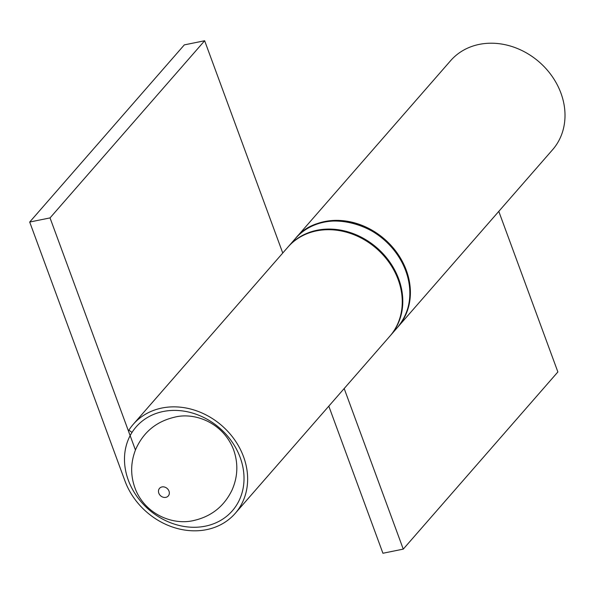 <?xml version="1.0" encoding="UTF-8"?>
<svg xmlns="http://www.w3.org/2000/svg" width="594" height="594" viewBox="0 0 594 594"><rect width="100%" height="100%" fill="white"/><g stroke="black" fill="none" stroke-linecap="round" stroke-linejoin="round"><path stroke-width="0.89" d="M282.751 253.029L204.648 40.748L184.318 44.884L29.7 222.045L50.037 217.909L204.648 40.748M135.439 450.022L50.037 217.909M132.031 432.402A63.818 53.987 41.1 0 1 136.167 426.871A63.818 53.987 41.1 0 1 219.75 428.163A63.818 53.987 41.1 0 1 232.336 510.803A63.818 53.987 41.1 0 1 176.047 524.621A63.818 53.987 41.1 0 1 128.326 480.197A63.818 53.987 41.1 0 1 130.145 435.647A63.818 53.987 41.1 0 1 132.031 432.402L128.868 430.19A67.686 57.262 -138.9 0 1 133.249 424.331A67.686 57.262 -138.9 0 1 221.904 425.698A67.686 57.262 -138.9 0 1 235.246 513.342A67.686 57.262 -138.9 0 1 175.549 528.007A67.686 57.262 -138.9 0 1 124.933 480.888L29.7 222.045M235.246 513.342L389.864 336.189A67.686 57.262 -138.9 0 0 376.514 248.537A67.686 57.262 -138.9 0 0 287.867 247.171L133.249 424.331M158.821 493.183A5.799 4.908 -138.9 0 0 168.109 496.146A5.799 4.908 -138.9 0 0 164.783 487.117A5.799 4.908 -138.9 0 0 158.821 493.183M344.178 388.528L403.259 549.116L382.922 553.252L328.801 406.148M498.789 211.375L557.877 371.955L403.259 549.116M295.73 238.157A67.686 57.262 41.1 0 1 296.005 237.845A67.686 57.262 41.1 0 1 384.652 239.211A67.686 57.262 41.1 0 1 398.002 326.863A67.686 57.262 41.1 0 1 397.728 327.168M296.005 237.845L450.616 60.685A67.686 57.262 41.1 0 1 539.27 62.051A67.686 57.262 41.1 0 1 552.613 149.703L398.002 326.863M295.463 238.469C322.408 203.876 390.978 223.938 405.865 270.664C413.268 292.552 410.469 311.494 397.453 327.48A67.686 57.262 -138.9 0 0 405.769 270.923A67.686 57.262 -138.9 0 0 355.16 223.804A67.686 57.262 -138.9 0 0 295.463 238.469L288.409 246.547A67.686 57.262 41.1 0 1 348.106 231.89A67.686 57.262 41.1 0 1 398.715 279.009A67.686 57.262 41.1 0 1 390.406 335.565L390.132 335.877M233.613 449.836C238.394 463.506 237.838 476.975 231.95 490.25C224.064 506.363 211.397 516.438 193.941 520.47C173.337 525.527 146.592 514.857 136.041 490.718C130.324 477.004 130.22 463.216 135.707 449.354C143.31 432.254 156.207 421.547 174.406 417.233C194.201 411.924 223.166 422.401 233.613 449.836M397.453 327.48L390.406 335.565"/></g></svg>
